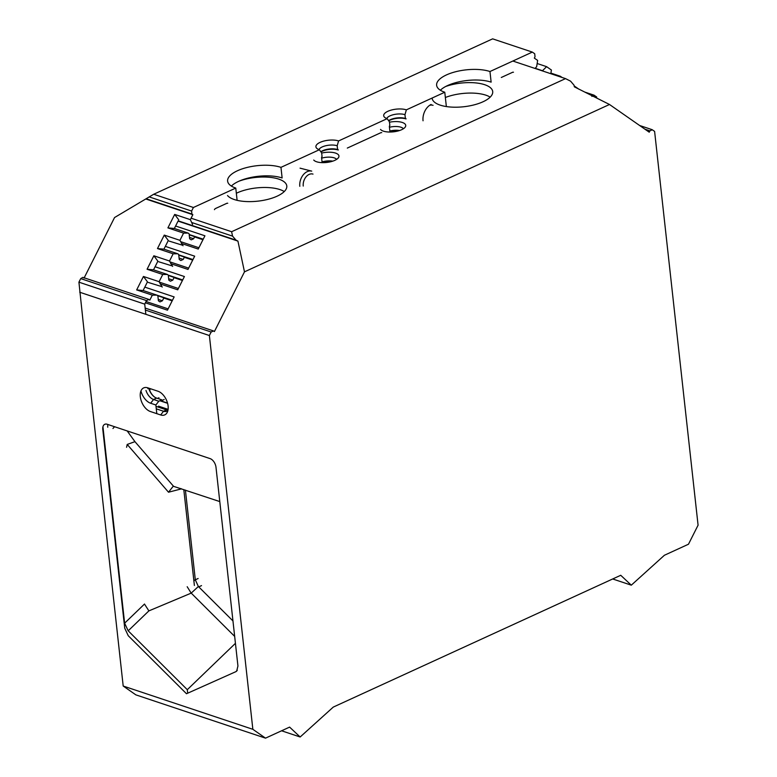 <?xml version="1.0" encoding="UTF-8"?>
<svg xmlns="http://www.w3.org/2000/svg" width="777" height="777" viewBox="0 0 777 777"><rect width="100%" height="100%" fill="white"/><g stroke="black" fill="none" stroke-linecap="round" stroke-linejoin="round"><path stroke-width="1.17" d="M235.431 643.337L187.296 689.685L187.684 693.201M187.296 689.685L128.186 630.817L124.621 623.183L144.522 604.02M102.943 426.796L124.621 623.183M140.938 390.957A13.141 7.819 -114.6 0 0 150.641 403.244L155.856 404.992L156.818 413.675M163.898 297.795L162.383 300.796L159.984 301.894L158.401 300.796L157.848 295.775L156.944 295.134L152.331 295.153L149.825 300.116L148.922 299.475L146.523 300.582L144.726 304.137L145.853 314.316M144.726 304.137L78.924 282.168L86.024 349.388M231.361 186.062A30.934 12.092 -6.3 0 1 282.129 177.962L280.963 167.356L319.376 149.738L321.649 152.884L322.067 156.682A0.777 0.544 108.5 0 0 321.581 157.644L322.134 162.646M446.357 106.566L444.774 92.24L406.361 109.858L404.963 114.675L405.39 118.483A0.777 0.544 108.5 0 1 406.031 118.93A11.402 4.458 173.7 0 0 388.733 120.833M423.047 120.785A13.141 9.227 -71.5 0 1 431.08 104.468M227.739 203.263A2.321 1.632 108.5 0 0 226.777 203.341L215.559 208.489A2.321 1.632 108.5 0 0 214.433 209.654M237.121 200.34L235.771 188.073L193.405 207.498L191.608 211.053L191.938 214.064L192.851 214.695L190.355 219.658L192.56 224.427M194.677 236.674L193.628 238.762L191.229 239.86L189.646 238.762L189.093 233.741L188.189 233.1L183.576 233.11L179.934 240.336L183.051 245.736M184.421 257.051L183.217 259.44L180.818 260.538L179.234 259.44L178.681 254.419L177.768 253.778L173.154 253.797L169.522 261.014L172.64 266.414M174.155 277.418L172.795 280.118L170.406 281.216L168.823 280.118L168.269 275.097L167.356 274.456L162.743 274.475L159.11 281.692L162.218 287.092M155.856 404.992L158.79 401.233L161.82 399.834A0.777 0.544 108.5 0 0 162.461 400.291L164.161 399.514M82.838 277.37L80.721 278.613L78.924 282.168M535.042 68.444L536.654 66.657L537.645 60.421L534.343 58.12L535.032 56.75L534.702 53.749L532.332 52.098L492.637 38.85L153.71 194.25L114.559 217.531L84.023 278.147M234.664 636.392L191.21 593.113L148.883 610.887L144.784 604.525M596.755 98.087L596.629 96.94L593.978 95.144L584.809 92.084M594.259 95.289L591.86 96.387M578.914 89.209L574.116 85.859M562.092 77.477L560.353 76.263L559.867 76.729M550.815 73.708L551.398 70.017L546.6 66.667L542.327 70.882M532.332 52.098L489.966 71.523L491.132 82.139A30.934 12.092 -6.3 0 0 440.365 90.239M501.301 77.477L512.509 72.339A2.321 1.632 108.5 0 1 513.48 72.251M320.95 151.913A11.402 4.458 173.7 0 1 338.248 150.01A0.777 0.544 108.5 0 0 337.597 149.563L337.179 145.755L338.578 140.938L387.16 118.658L389.432 121.804L389.85 125.602A0.777 0.544 108.5 0 0 389.364 126.564L389.967 132.041M381.73 132.663A2.321 1.632 108.5 0 0 380.759 132.741L347.309 148.077M560.353 76.263L550.912 73.106M546.6 66.667L537.15 63.52M542.424 70.688L535.324 68.318M190.355 219.658L174.689 214.423L178.72 219.804M188.189 233.1L174.349 228.487L167.91 227.884L174.689 214.423M183.576 233.11L167.91 227.884M179.934 240.336L164.268 235.101L168.308 240.481L163.928 249.164L157.488 248.562L164.268 235.101M182.139 245.105L169.211 241.113M177.768 253.778L163.928 249.164M173.154 253.797L157.488 248.562M169.522 261.014L153.856 255.779L157.886 261.159L153.516 269.842L147.076 269.24L153.856 255.779M171.727 265.783L158.799 261.791M167.356 274.456L153.516 269.842M162.743 274.475L147.076 269.24M159.11 281.692L143.444 276.466L147.475 281.837L143.104 290.52L136.665 289.918L143.444 276.466M161.315 286.46L148.378 282.478M156.944 295.134L143.104 290.52M152.331 295.153L136.665 289.918M319.376 149.738A13.141 5.138 173.7 0 1 316.443 147.989A13.141 5.138 173.7 0 1 322.494 141.453A13.141 5.138 173.7 0 1 338.578 140.938M387.16 118.658A13.141 5.138 173.7 0 1 384.226 116.909A13.141 5.138 173.7 0 1 390.277 110.373A13.141 5.138 173.7 0 1 406.361 109.858M444.774 92.24A30.934 12.092 173.7 0 1 436.625 85.276A30.934 12.092 173.7 0 1 455.536 71.766A30.934 12.092 173.7 0 1 489.966 71.523M193.405 207.498L153.71 194.25M235.771 188.073A30.934 12.092 173.7 0 1 227.622 181.109A30.934 12.092 173.7 0 1 246.532 167.599A30.934 12.092 173.7 0 1 280.963 167.356M192.851 214.695L146.193 199.116M235.994 240.132L237.927 241.103L244.483 271.843L214.403 331.556L213.51 330.934L211.15 332.012L209.382 335.528L252.855 729.312L265.52 738.15L289.607 727.107L300.155 736.994L333.275 707.089L620.736 575.281L631.303 585.178L664.403 555.264L688.48 544.221L698.076 525.184L654.603 131.391L652.262 129.769L649.902 130.847L649.232 132.197L609.498 104.487L574.378 86.849L574.009 85.149L570.571 81.158L565.53 78.623L231.614 231.721L232.556 236.13L235.994 240.132L178.195 220.843L174.349 228.487M193.881 580.866L195.231 579.691M185.412 490.102L195.309 579.797L198.368 586.499L191.21 593.113M232.964 620.949L198.368 586.499M191.035 592.909L187.189 586.722M303.244 186.062A9.314 6.546 -71.5 0 1 305.992 176.923A9.314 6.546 -71.5 0 1 312.995 174.106M429.71 105.284A10.635 7.469 -71.5 0 1 433.071 105.322M149.009 389.034A10.635 6.323 -114.6 0 0 156.595 398.096L153.564 399.485L150.641 403.244M145.979 390.452A10.635 6.323 -114.6 0 0 153.564 399.485L158.79 401.233M161.82 399.834L156.595 398.096M386.771 118.522A10.635 4.157 173.7 0 1 394.172 114.52A10.635 4.157 173.7 0 1 404.963 114.675M388.626 120.688A10.635 4.157 173.7 0 1 405.39 118.483M318.978 149.602A10.635 4.157 173.7 0 1 326.389 145.6A10.635 4.157 173.7 0 1 337.179 145.755M320.833 151.758A10.635 4.157 173.7 0 1 337.597 149.563M284.265 191.55A30.478 11.917 -6.3 0 0 236.344 193.259M149.796 390.666A11.237 6.692 65.4 0 1 150.223 388.646M490.18 97.144A30.478 11.917 -6.3 0 0 472.911 93.104A30.478 11.917 -6.3 0 0 445.357 97.504M252.855 729.312L123.193 686.033L135.858 694.861L265.52 738.15M209.382 335.528L79.72 292.239M123.193 686.033L86.033 349.388M210.081 458.605L107.177 424.252A7.615 4.536 65.4 0 0 104.769 424.3A7.615 4.536 65.4 0 0 102.797 429.506L124.738 628.214L128.254 635.732L186.49 693.735L235.878 671.658L236.674 671.124L237.937 665.996L215.996 467.288A7.615 4.536 -114.6 0 0 210.081 458.605M158.052 391.258A12.947 7.712 65.4 0 1 166.54 400.291A12.947 7.712 65.4 0 1 167.23 412.383A12.947 7.712 65.4 0 1 160.664 414.957L150.369 411.519A12.947 7.712 -114.6 0 1 140.365 397.144A12.947 7.712 -114.6 0 1 147.183 387.655A12.947 7.712 -114.6 0 1 147.756 387.83L158.052 391.258M181.362 243.424L198.252 249.058L204.934 235.8L175.592 226.01M203.224 239.199L189.18 234.518M203.079 239.481L189.219 234.848M198.912 247.756L180.526 241.618M170.755 263.675L187.995 269.434L194.677 256.177L165.336 246.377M192.958 259.576L178.729 254.827M192.822 259.858L178.759 255.157M188.656 268.123L169.92 261.868M160.14 283.935L177.729 289.811L184.411 276.544L155.07 266.754M182.702 279.943L168.269 275.126M182.556 280.225L168.308 275.466M178.389 288.5L159.304 282.129M145.396 302.807L167.473 310.178L174.145 296.921L144.813 287.121M172.436 300.32L156.964 295.153M172.3 300.602L157.848 295.775M168.133 308.867L146.057 301.505M127.175 430.924L134.945 441.657L173.582 486.344L219.784 501.583M565.53 78.623L512.839 61.033M239.083 181.158A30.478 11.917 173.7 0 1 278.768 179.118A30.478 11.917 173.7 0 1 286.8 185.985A30.478 11.917 173.7 0 1 277.088 196.192A30.478 11.917 173.7 0 1 227.525 195.542M321.668 153.059A12.947 5.06 173.7 0 1 335.538 153.088A12.947 5.06 173.7 0 1 338.694 157.284A12.947 5.06 173.7 0 1 326.631 162.461A12.947 5.06 173.7 0 1 313.733 160.043M389.481 122.212A12.947 5.06 173.7 0 1 402.321 122.475A12.947 5.06 173.7 0 1 405.477 126.661A12.947 5.06 173.7 0 1 393.415 131.837A12.947 5.06 173.7 0 1 380.516 129.419M445.687 86.49A30.478 11.917 173.7 0 1 484.683 84.703A30.478 11.917 173.7 0 1 491.909 89.374A30.478 11.917 173.7 0 1 492.715 91.569A30.478 11.917 173.7 0 1 463.733 106.75A30.478 11.917 173.7 0 1 432.138 98.261M231.614 231.721L191.084 218.191M237.927 241.103L178.059 221.115M213.51 330.934L145.163 308.071M168.104 409.353L158.498 406.148M183.799 489.568L194.386 585.469M181.585 488.83L168.522 492.22L127.214 444.434L126.583 447.309M134.945 441.657L127.214 444.434M168.522 492.22L173.067 486.421M180.759 488.548A7.615 2.428 -104.5 0 0 180.808 489.034M149.388 388.374A10.48 6.235 -114.6 0 0 147.834 388.714M167.978 410.169A10.48 6.235 65.4 0 1 166.54 409.887L156.245 406.449M167.91 410.479A10.48 6.235 65.4 0 1 166.851 411.198A10.48 6.235 65.4 0 1 163.549 411.256L156.284 408.828M389.86 131.012A10.48 4.099 173.7 0 1 399.572 130.526M389.442 127.263A10.48 4.099 173.7 0 1 400.942 127.224A10.48 4.099 173.7 0 1 403.38 128.759M321.639 158.168A10.48 4.099 173.7 0 1 334.159 157.848A10.48 4.099 173.7 0 1 336.596 159.382M322.047 161.907A10.48 4.099 173.7 0 1 332.789 161.15M244.483 271.843L609.498 104.487M148.883 610.887L128.186 630.817M193.628 238.762L189.501 237.383M183.217 259.44L179.079 258.061M172.795 280.118L168.667 278.739M162.383 300.796L158.255 299.417M191.608 211.053L149.174 196.892M191.938 214.064L146.338 198.834M146.523 300.582L80.721 278.613M195.309 579.797L198.135 578.506M201.534 585.615L198.757 586.888M299.815 186.325A11.752 8.246 -71.5 0 1 303.098 175.019A11.752 8.246 -71.5 0 1 311.713 171.125L300.058 168.162M149.106 388.859A11.402 6.789 -114.6 0 0 154.477 396.989M158.935 397.766L157.537 398.407M162.461 400.291L161.898 400.097M167.589 403.312L159.868 400.738M167.521 403.059L160.159 400.602M202.962 239.724L194.561 236.917M192.696 260.101L184.295 257.294M182.44 280.468L174.038 277.661M172.173 300.845L163.772 298.038M649.902 130.847L644.9 129.176M232.556 236.13L191.657 222.484M211.15 332.012L145.377 310.062M107.906 424.495A7.615 4.536 -114.6 0 0 107.76 427.233M114.675 426.758A7.615 4.847 -35.9 0 0 112.956 428.506M166.54 409.887L163.549 411.256L160.664 414.957M389.899 131.391A11.237 4.39 173.7 0 1 398.824 130.759M322.096 162.286A11.237 4.39 173.7 0 1 332.041 161.383M237.306 670.289L235.878 671.658M148.621 299.33L82.818 277.36M651.971 129.613L639.617 125.495M300.155 736.994L281.575 730.788M631.283 585.168L612.703 578.972"/></g></svg>
